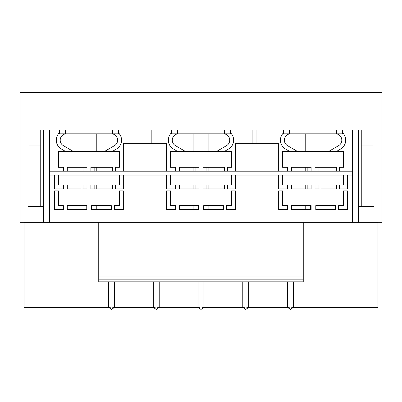 <?xml version="1.0" encoding="UTF-8"?>
<svg xmlns="http://www.w3.org/2000/svg" width="402" height="402" viewBox="0 0 402 402"><rect width="100%" height="100%" fill="white"/><g stroke="black" fill="none" stroke-linecap="round" stroke-linejoin="round"><path stroke-width="0.6" d="M65.325 129.906L65.325 133.841L118.414 133.841L118.414 129.906M104.369 151.539L114.495 145.635A6.352 6.352 0 0 0 112.037 133.841M90.887 188.9L90.887 184.965L112.515 184.965L112.515 188.9L90.887 188.9L90.887 184.965L90.887 188.9M90.887 167.267L90.887 171.202L90.887 167.267L112.515 167.267L112.515 171.202M96.787 171.202L96.787 167.267L94.822 167.267L94.822 171.202M94.822 184.965L94.822 188.9L96.787 188.9L96.787 184.965L94.822 184.965M118.414 132.755A10.266 10.266 0 0 1 116.464 149.016L112.143 151.539M83.023 188.9L83.023 184.965L81.053 184.965L81.053 188.9L83.023 188.9M83.023 171.202L83.023 167.267L81.053 167.267L81.053 171.202M86.953 167.267L86.953 171.202L86.953 167.267L67.29 167.267L67.29 171.202M86.953 184.965L86.953 188.9L67.29 188.9L67.29 184.965L86.953 184.965L86.953 188.9L86.953 184.965M65.702 151.539L61.375 149.016A10.266 10.266 0 0 1 59.426 132.755M65.802 133.841A6.352 6.352 0 0 0 63.35 145.635L73.471 151.539M59.426 129.906L59.426 133.841L65.325 133.841M112.515 129.906L112.515 133.841M311.113 188.9L291.45 188.9L291.45 184.965L311.113 184.965L311.113 188.9M307.178 188.9L305.213 188.9L305.213 184.965L307.178 184.965L307.178 188.9M193.136 184.965L195.101 184.965L195.101 188.9L193.136 188.9L193.136 184.965M199.035 184.965L199.035 188.9L179.372 188.9L179.372 184.965L199.035 184.965L199.035 188.9L199.035 184.965M320.947 188.9L318.977 188.9L318.977 184.965L320.947 184.965L320.947 188.9M315.047 188.9L315.047 184.965L336.675 184.965L336.675 188.9L315.047 188.9L315.047 184.965L315.047 188.9M202.965 184.965L224.597 184.965L224.597 188.9L202.965 188.9L202.965 184.965M206.899 184.965L208.864 184.965L208.864 188.9L206.899 188.9L206.899 184.965M315.791 205.613L320.947 205.613L320.947 209.542L315.791 209.542L315.791 205.613L335.454 205.613L335.454 209.542L315.791 209.542M305.213 205.613L310.369 205.613L310.369 209.542L305.213 209.542L305.213 205.613M91.631 205.613L96.787 205.613L96.787 209.542L91.631 209.542L91.631 205.613L111.294 205.613L111.294 209.542L91.631 209.542M81.053 205.613L86.209 205.613L86.209 209.542L81.053 209.542L81.053 205.613M193.136 205.613L198.292 205.613L198.292 209.542L193.136 209.542L193.136 205.613M203.708 205.613L208.864 205.613L208.864 209.542L203.708 209.542L203.708 205.613L223.371 205.613L223.371 209.542L203.708 209.542M202.965 167.267L202.965 171.202L202.965 167.267L224.597 167.267L224.597 171.202M206.899 171.202L206.899 167.267L208.864 167.267L208.864 171.202M315.047 167.267L315.047 171.202L315.047 167.267L336.675 167.267L336.675 171.202M318.977 171.202L318.977 167.267L320.947 167.267L320.947 171.202M193.136 171.202L193.136 167.267L195.101 167.267L195.101 171.202M199.035 167.267L199.035 171.202L199.035 167.267L179.372 167.267L179.372 171.202M305.213 171.202L305.213 167.267L307.178 167.267L307.178 171.202M311.113 167.267L311.113 171.202L311.113 167.267L291.45 167.267L291.45 171.202M228.527 222.326L250.16 222.326M116.449 222.326L145.941 222.326M177.403 129.906L177.403 133.841L230.497 133.841L230.497 129.906M216.452 151.539L226.572 145.635A6.352 6.352 0 0 0 224.115 133.841M230.497 132.755A10.266 10.266 0 0 1 228.547 149.016L224.221 151.539M177.779 151.539L173.453 149.016A10.266 10.266 0 0 1 171.503 132.755M177.885 133.841A6.352 6.352 0 0 0 175.428 145.635L185.548 151.539M171.503 129.906L171.503 133.841L177.403 133.841M224.597 129.906L224.597 133.841M289.485 129.906L289.485 133.841L342.574 133.841L342.574 129.906M328.529 151.539L338.65 145.635A6.352 6.352 0 0 0 336.198 133.841M342.574 132.755A10.266 10.266 0 0 1 340.625 149.016L336.298 151.539M289.857 151.539L285.536 149.016A10.266 10.266 0 0 1 283.586 132.755M289.963 133.841A6.352 6.352 0 0 0 287.505 145.635L297.631 151.539M283.586 129.906L283.586 133.841L289.485 133.841M336.675 129.906L336.675 133.841M43.697 206.593L27.964 206.593M43.697 222.326L27.964 222.326L27.964 129.906L43.697 129.906L43.697 222.326L49.597 222.326L49.597 175.131L49.597 222.326L352.403 222.326L352.403 175.131L352.403 222.326L374.036 222.326L374.036 129.906L358.303 129.906L358.303 222.326M374.036 206.593L358.303 206.593M43.697 129.906L27.964 129.906M49.597 129.906L49.597 171.202L49.597 129.906L352.403 129.906L352.403 171.202L352.403 129.906M372.066 129.906L358.303 129.906M27.964 222.326L20.1 222.326L20.1 92.55L381.9 92.55L381.9 222.326L374.036 222.326M67.29 205.613L86.953 205.613L86.953 209.542L67.29 209.542L67.29 205.613M291.45 205.613L311.113 205.613L311.113 209.542L291.45 209.542L291.45 205.613M179.372 205.613L199.035 205.613L199.035 209.542L179.372 209.542L179.372 205.613M58.441 175.131L58.441 184.965L63.36 184.965L63.36 188.9L54.511 188.9L54.511 175.131M282.601 175.131L282.601 184.965L287.515 184.965L287.515 188.9L278.671 188.9L278.671 175.131M170.523 175.131L170.523 184.965L175.438 184.965L175.438 188.9L166.589 188.9L166.589 175.131M123.329 175.131L123.329 188.9L115.464 188.9L115.464 184.965L119.399 184.965L119.399 175.131M347.489 175.131L347.489 188.9L339.625 188.9L339.625 184.965L343.559 184.965L343.559 175.131M235.411 175.131L235.411 188.9L227.547 188.9L227.547 184.965L231.477 184.965L231.477 175.131M54.511 190.865L58.441 190.865L58.441 205.613L63.36 205.613L63.36 209.542L54.511 209.542L54.511 190.865M278.671 190.865L282.601 190.865L282.601 205.613L287.515 205.613L287.515 209.542L278.671 209.542L278.671 190.865M166.589 190.865L170.523 190.865L170.523 205.613L175.438 205.613L175.438 209.542L166.589 209.542L166.589 190.865M114.485 205.613L119.399 205.613L119.399 190.865L123.329 190.865L123.329 209.542L114.485 209.542L114.485 205.613M338.64 205.613L343.559 205.613L343.559 190.865L347.489 190.865L347.489 209.542L338.64 209.542L338.64 205.613M235.411 209.542L226.562 209.542L226.562 205.613L231.477 205.613L231.477 190.865L235.411 190.865L235.411 209.542M227.547 171.202L227.547 167.267L231.477 167.267L231.477 151.539L170.523 151.539L170.523 167.267L175.438 167.267L175.438 171.202M278.671 171.202L278.671 143.675L235.411 143.675L235.411 171.202M166.589 171.202L166.589 143.675L123.329 143.675L123.329 171.202M339.625 171.202L339.625 167.267L343.559 167.267L343.559 151.539L282.601 151.539L282.601 167.267L287.515 167.267L287.515 171.202M115.464 171.202L115.464 167.267L119.399 167.267L119.399 151.539L58.441 151.539L58.441 167.267L63.36 167.267L63.36 171.202M49.597 171.202L49.597 175.131L352.403 175.131L352.403 171.202L49.597 171.202M173.473 222.326L151.84 222.326M151.84 143.675L151.84 129.906M147.911 143.675L147.911 129.906M256.059 143.675L256.059 129.906M252.124 143.675L252.124 129.906M285.551 222.326L256.059 222.326M305.213 151.539L305.213 133.841M208.864 133.841L208.864 151.539M193.136 151.539L193.136 133.841M96.787 133.841L96.787 151.539M208.864 222.326L193.136 222.326M320.947 133.841L320.947 151.539M81.053 151.539L81.053 133.841M108.585 281.822L114.485 281.822L114.485 307.384L111.535 308.022L108.585 307.384L108.585 281.822L98.751 281.822L98.751 222.366L24.035 222.366L24.035 307.384L108.585 307.384L111.535 309.45L114.485 307.384L153.318 307.384L156.267 309.45L159.217 307.384L159.217 281.822L242.783 281.822L242.783 307.384L203.95 307.384L201 309.45L198.05 307.384L198.05 281.822M114.485 281.822L153.318 281.822L153.318 307.384L156.267 308.022L159.217 307.384L198.05 307.384L201 308.022L203.95 307.384L203.95 281.822M98.751 222.366L377.965 222.366L377.965 307.384L293.415 307.384L290.465 308.022L287.515 307.384L248.682 307.384L245.733 309.45L242.783 307.384L245.733 308.022L248.682 307.384L248.682 281.822L242.783 281.822M28.949 206.593L28.949 129.906M40.748 129.906L40.748 206.593M303.249 276.908L98.751 276.908L98.751 279.857L303.249 279.857L303.249 276.908M153.318 281.822L159.217 281.822M303.249 222.366L303.249 281.822L293.415 281.822L293.415 307.384L290.465 309.45L287.515 307.384L287.515 281.822L248.682 281.822M361.252 129.906L361.252 206.593M373.051 206.593L373.051 129.906M293.415 281.822L287.515 281.822M28.949 145.087L40.748 145.087M373.051 145.087L361.252 145.087M98.751 274.943L303.249 274.943"/></g></svg>
